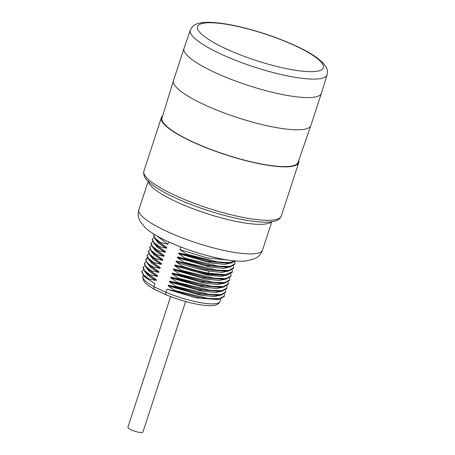 <?xml version="1.0" encoding="UTF-8"?>
<svg xmlns="http://www.w3.org/2000/svg" width="455" height="455" viewBox="0 0 455 455"><rect width="100%" height="100%" fill="white"/><g stroke="black" fill="none" stroke-linecap="round" stroke-linejoin="round"><path stroke-width="0.68" d="M145.162 277.226L154.984 283.795L154.023 286.73C153.597 288.362 153.898 289.278 154.922 289.471M143.291 275.303L142.95 276.35L143.166 279.905L145.503 283.141C147.551 285.143 150.542 287.213 154.467 289.352L166.177 294.863C177.166 299.31 187.909 302.512 198.414 304.48C212.826 306.795 218.286 305.823 219.89 301.494A40.472 8.554 18.1 0 1 165.995 292.36C165.54 293.981 165.694 294.823 166.456 294.897M180.817 247.014L179.958 249.63L186.607 254.214L186.442 254.72L178.883 252.929L178.644 253.662L185.287 258.241L185.122 258.747L177.569 256.956L177.325 257.689L183.974 262.273L183.809 262.774L176.25 260.982L176.011 261.716L182.654 266.3L182.489 266.806L174.93 265.015L174.692 265.748L181.34 270.327L181.175 270.833L173.617 269.041L173.378 269.775L180.021 274.359L179.856 274.86L172.297 273.068L172.058 273.802L178.707 278.386L178.542 278.892L170.983 277.101L170.744 277.834L177.387 282.413L177.222 282.919L169.664 281.127L169.425 281.861L176.074 286.445L175.909 286.946L168.35 285.154L168.111 285.888L174.754 290.472L174.589 290.978L167.03 289.187L195.411 297.712L217.081 299.538M167.03 289.187L165.995 292.36L154.023 286.73A40.472 8.554 18.1 0 1 142.95 276.35M154.984 283.795L148.341 279.216L148.506 278.71L156.059 280.502L147.892 275.429L144.741 271.419M146.482 273.199L156.298 279.768L156.059 280.502M156.298 279.768L149.655 275.184L149.82 274.683L157.379 276.475L149.212 271.402L146.061 267.386M147.795 269.172L157.618 275.741L157.379 276.475M157.618 275.741L150.975 271.157L151.14 270.651L158.693 272.443L150.525 267.369L147.374 263.36M145.685 259.606L147.318 263.297L149.217 265.248L158.931 271.709L158.693 272.443M158.931 271.709L152.288 267.13L152.453 266.624L160.012 268.416L151.845 263.343L148.694 259.333M150.434 261.113L160.251 267.682L160.012 268.416M160.251 267.682L153.608 263.098L153.773 262.598L161.326 264.389L153.159 259.316L150.008 255.3M151.748 257.086L161.565 263.655L161.326 264.389M161.565 263.655L154.922 259.071L155.087 258.565L162.645 260.357L154.478 255.283L151.327 251.274M153.068 253.054L162.884 259.623L162.645 260.357M162.884 259.623L156.241 255.045L156.406 254.538L163.959 256.33L155.792 251.257L152.641 247.247M154.381 249.027L164.204 255.596L163.959 256.33M164.204 255.596L157.555 251.012L157.72 250.512L165.279 252.303L157.112 247.23L153.961 243.215M155.701 245L165.518 251.569L165.279 252.303M165.518 251.569L158.875 246.985L159.04 246.479L166.593 248.271L158.425 243.197L155.28 239.188M157.015 240.968L166.837 247.537L166.593 248.271M166.837 247.537L160.188 242.959L160.353 242.452L167.912 244.244L156.799 235.861M168.674 241.912L167.912 244.244M141.727 271.715L143.365 275.383L148.341 279.216M143.456 269.821L141.875 271.254L143.149 274.473L148.506 278.71M143.041 267.688L144.684 271.356L149.655 275.184M144.77 265.788L143.188 267.227L144.468 270.446L149.82 274.683M144.36 263.655L145.998 267.324L150.975 271.157M146.089 261.762L144.508 263.2L145.782 266.414L151.14 270.651M147.403 257.735L145.663 259.668M146.993 255.602L148.631 259.27L153.608 263.098M148.722 253.702L147.141 255.141L148.415 258.36L153.773 262.598M148.307 251.569L149.951 255.238L154.922 259.071M150.036 249.676L148.461 251.114L149.735 254.328L155.087 258.565M149.627 247.543L151.265 251.211L156.241 255.045M151.356 245.649L149.775 247.082L151.049 250.301L156.406 254.538M150.941 243.516L152.584 247.184L157.555 251.012M152.675 241.616L151.094 243.055L152.368 246.274L157.72 250.512M152.26 239.484L153.898 243.152L158.875 246.985M153.989 237.59L152.408 239.029L153.688 242.242L159.04 246.479M153.574 235.457L155.218 239.125L160.188 242.959M154.16 234.291L153.727 234.996L155.001 238.215L160.353 242.452M162.617 115.923A72.271 15.277 18.1 0 0 161.354 117.674A72.271 15.277 18.1 0 0 207.423 148.239A72.271 15.277 18.1 0 0 286.855 166.843A72.271 15.277 18.1 0 0 298.747 162.583A72.271 15.277 18.1 0 0 298.759 160.422M310.845 125.574L298.065 162.418A71.577 15.129 -161.9 0 1 259.629 163.629A71.577 15.129 -161.9 0 1 191.504 141.249A71.577 15.129 -161.9 0 1 161.997 117.947L173.452 80.666A72.271 15.277 18.1 0 0 203.243 104.195A72.271 15.277 18.1 0 0 298.969 129.783A72.271 15.277 18.1 0 0 310.845 125.574A72.271 15.277 18.1 0 0 310.862 125.517L321.395 93.292A72.271 15.277 18.1 0 0 321.412 93.235L327.082 74.774C328.129 69.877 326.28 67.573 326.138 67.118L323.022 62.915L317.027 57.791C311.817 54.037 305.06 50.209 296.751 46.308C280.058 38.567 262.08 32.294 242.828 27.493C233.608 25.235 225.305 23.706 217.917 22.898C210.921 22.113 205.131 22.124 200.541 22.926C195.36 23.768 191.964 26.151 190.349 30.081A71.93 15.203 18.1 0 0 219.964 53.605A71.93 15.203 18.1 0 0 288.658 76.144A71.93 15.203 18.1 0 0 327.082 74.774M190.349 30.081L184.019 48.327A72.271 15.277 18.1 0 0 184.002 48.384A72.271 15.277 18.1 0 0 213.776 71.97A72.271 15.277 18.1 0 0 309.502 97.552A72.271 15.277 18.1 0 0 321.395 93.292M184.002 48.384L173.469 80.615A72.271 15.277 18.1 0 0 173.452 80.666M228.825 260.158L207.344 257.951L179.958 249.63M186.607 254.214L217.558 261.926L229.058 262.626L235.44 260.914M186.442 254.72L212.508 261.642L231.464 262.859L235.741 260.942M178.883 252.929L207.264 261.454L228.933 263.28M232.073 262.745L224.798 264.349L211.706 263.087L178.644 253.662M185.287 258.241L218.616 266.26L230.025 266.431L234.956 263.775L234.786 261.767M185.122 258.747L211.194 265.669L230.15 266.886L234.803 264.23M177.569 256.956L205.95 265.487L227.619 267.312M230.753 266.772L223.479 268.376L210.392 267.119L177.325 257.689M183.974 262.273L217.302 270.287L228.706 270.458L233.637 267.802L233.472 265.8M183.809 262.774L209.874 269.701L228.831 270.918L233.489 268.257M176.25 260.982L204.631 269.514L226.3 271.339M229.434 270.805L221.886 272.409L208.265 271.004C197.595 269.013 186.84 265.919 176.011 261.716M182.654 266.3C191.743 269.388 200.484 271.709 208.879 273.25L225.219 274.706L232.323 271.828L232.152 269.826M182.489 266.806C191.578 269.895 200.319 272.209 208.714 273.756L227.523 274.945L232.158 272.335L232.323 271.828M174.93 265.015C185.765 269.218 196.514 272.312 207.184 274.297L224.838 275.394L227.523 274.945M228.12 274.831L220.846 276.435L207.759 275.173L174.692 265.748M181.34 270.327L214.669 278.346L226.072 278.517L231.004 275.861L230.839 273.853M181.175 270.833L207.241 277.755L226.198 278.972L230.856 276.316M173.617 269.041L201.997 277.573L223.667 279.398M226.8 278.858L219.532 280.462L206.439 279.205L173.378 269.775M180.021 274.359L213.35 282.373L224.759 282.544L229.69 279.888L229.519 277.886M179.856 274.86L205.927 281.787L224.878 283.004L229.536 280.343M172.297 273.068L200.683 281.599L222.347 283.425M225.487 282.891L218.212 284.489L205.125 283.232L172.058 273.802M178.707 278.386L212.03 286.4L223.439 286.57L228.37 283.914L228.205 281.912M178.542 278.892L204.608 285.814L223.564 287.031L228.222 284.369M170.983 277.101L199.364 285.626L221.033 287.452M224.167 286.917L216.899 288.521L203.806 287.259L170.744 277.834M177.387 282.413L210.716 290.432L222.125 290.603L227.056 287.947L226.886 285.939M177.222 282.919L203.294 289.841L222.245 291.058L226.903 288.402M169.664 281.127L198.05 289.659L219.714 291.484M222.853 290.944L215.579 292.548L202.492 291.291L169.425 281.861M176.074 286.445L209.397 294.459L220.806 294.63L225.737 291.974L225.572 289.971M175.909 286.946L201.975 293.873L220.931 295.09L225.589 292.428M168.35 285.154L196.731 293.685L218.4 295.511M221.534 294.976L214.265 296.575L201.173 295.318L168.111 285.888M174.754 290.472L208.083 298.486L219.492 298.656L224.423 296L224.252 293.998M174.589 290.978L200.661 297.9L219.611 299.117L224.269 296.455M148.08 258.656L145.85 259.1C145.264 260.908 147.465 263.417 152.453 266.624M147.318 263.297L152.288 267.13M185.606 301.506L142.921 432.108A7.894 1.666 -161.9 0 1 138.695 432.25A7.894 1.666 -161.9 0 1 131.165 429.782A7.894 1.666 -161.9 0 1 127.918 427.205L170.602 296.603M262.558 250.04A65.048 13.747 -161.9 0 1 227.716 251.211A65.048 13.747 -161.9 0 1 165.7 230.85A65.048 13.747 18.1 0 1 138.906 209.624C137.979 212.741 137.984 215.698 138.911 218.491L140.089 221.284L145.731 228.177C150.844 232.607 157.936 236.924 167.008 241.133C184.639 249.232 202.913 255.181 221.83 258.98C231.47 260.874 239.609 261.534 246.252 260.965L254.732 258.747L257.32 257.183C259.72 255.477 261.46 253.099 262.558 250.04L271.806 221.744M148.461 181.625A65.048 13.747 18.1 0 0 175.357 201.309A65.048 13.747 -161.9 0 0 271.379 221.801M173.656 194.706A72.271 15.277 -161.9 0 1 143.882 171.125C143.2 174.339 144.201 177.302 146.891 180.009L152.385 184.906C157.709 188.882 164.909 193.005 173.986 197.277C191.652 205.461 210.642 212.053 230.952 217.046C240.82 219.418 249.585 220.971 257.246 221.71C264.054 222.37 269.514 222.273 273.637 221.42C277.385 220.823 279.933 219.026 281.275 216.028A72.271 15.277 -161.9 0 1 242.566 217.331A72.271 15.277 -161.9 0 1 173.656 194.706M224.798 48.236A66.146 13.98 18.1 0 0 312.414 71.651A66.146 13.98 18.1 0 0 296.046 46.165A66.146 13.98 18.1 0 0 208.435 22.75A66.146 13.98 18.1 0 0 224.798 48.236M208.265 271.004L208.714 273.756L207.184 274.297M220.743 298.884L219.89 301.494M145.27 277.334L143.365 275.383M141.71 271.76L141.875 271.254M146.584 273.307L144.684 271.356M143.029 267.728L143.194 267.227M147.903 269.275L145.998 267.324M144.343 263.701L144.508 263.2M150.537 261.221L148.631 259.27M146.976 255.642L147.141 255.141M151.851 257.189L149.951 255.238M148.296 251.615L148.461 251.114M153.17 253.162L151.27 251.211M149.61 247.588L149.775 247.082M154.484 249.135L152.584 247.184M150.929 243.556L151.094 243.055M155.803 245.103L153.904 243.152M152.243 239.529L152.408 239.029M157.117 241.076L155.218 239.125M153.562 235.502L153.727 234.996M148.154 181.329L138.906 209.624M161.354 117.674L143.882 171.125M298.747 162.583L281.275 216.028M228.78 263.308L231.464 262.859M234.791 264.275L234.956 263.769M227.46 267.335L230.145 266.886M233.472 268.302L233.637 267.802M226.146 271.368L228.831 270.913M230.839 276.361L231.004 275.855M223.513 279.421L226.198 278.972M229.525 280.388L229.69 279.888M222.194 283.454L224.878 282.999M228.205 284.421L228.37 283.914M220.88 287.48L223.564 287.031M226.891 288.447L227.051 287.941M219.56 291.507L222.245 291.058M225.572 292.474L225.737 291.974M218.241 295.54L220.931 295.085M224.258 296.506L224.417 296M216.927 299.566L219.611 299.117"/></g></svg>

